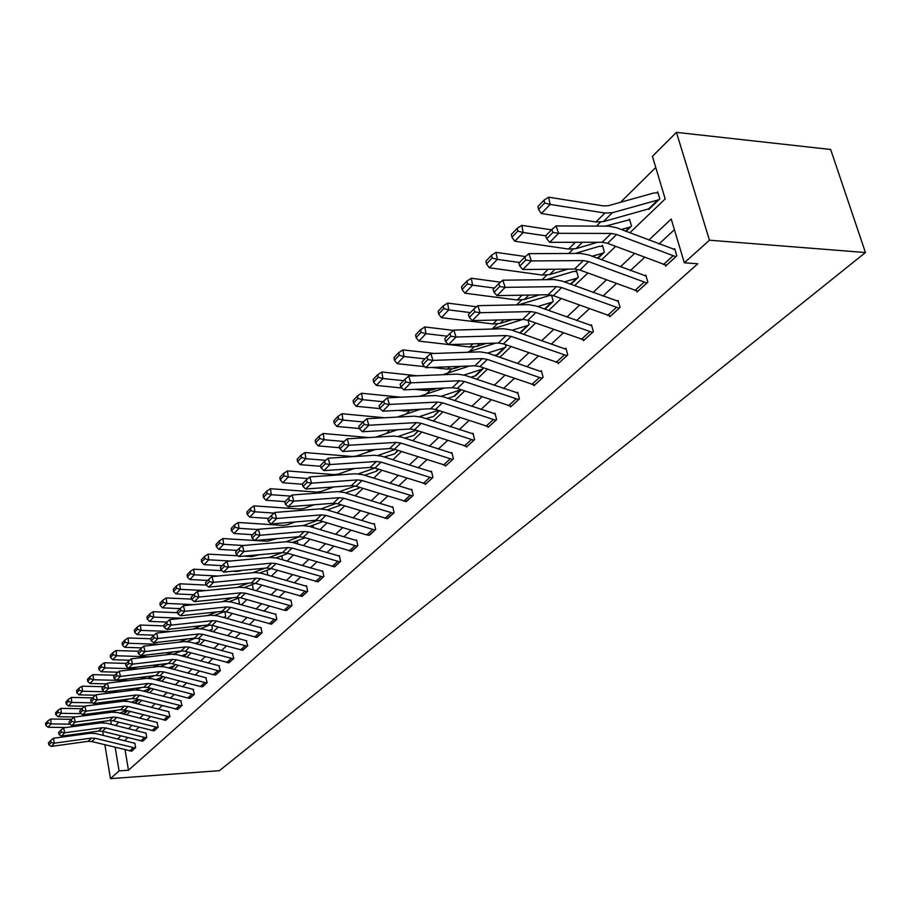 <?xml version="1.0" encoding="UTF-8"?>
<svg xmlns="http://www.w3.org/2000/svg" width="911" height="911" viewBox="0 0 911 911"><rect width="100%" height="100%" fill="white"/><g stroke="black" fill="none" stroke-linecap="round" stroke-linejoin="round"><path stroke-width="1.37" d="M629.82 232.795L665.189 198.917L652.413 156.316L676.429 132.357L830.661 149.484L865.45 252.541L219.392 770.683L110.459 778.643L119.09 770.888L128.485 770.216L697.792 263.769L684.332 262.801L671.225 219.061L648.826 240.094M655.772 167.51L620.55 202.288M600.429 222.147L596.432 226.11M573.03 249.215L568.703 253.486M546.748 275.168L542.136 279.723M521.525 300.072L516.651 304.889M497.292 323.997L492.179 329.053M473.993 347.011L469.404 351.532M451.583 369.137L447.495 373.168M430.003 390.455L426.382 394.019M409.21 410.986L406.033 414.118M389.156 430.778L386.389 433.511M369.82 449.886L367.429 452.232M350.667 468.789L349.118 470.327M332.139 487.078L331.422 487.806M124.875 712.971L127.494 710.774L125.274 712.914M135.75 702.518L139.019 699.694M146.899 691.791L150.862 688.306M158.924 680.551L162.853 676.554M171.245 668.708L174.775 665.315L174.582 664.29M181.471 655.852L186.55 653.95L183.897 656.501L186.983 653.574L186.63 651.661M194.931 643.405L199.088 641.891L196.947 643.963L199.543 641.492L199.008 638.645M208.813 630.606L211.99 629.49L210.373 631.038L212.445 629.08L211.728 625.231M223.138 617.43L225.268 616.724L224.208 617.738L225.734 616.303L224.812 611.475L214.848 615.278M238.5 604.027L239.411 603.162L238.431 598.14M253.201 589.884L252.461 584.429M266.821 570.332L265.682 570.764M267.891 575.16L266.912 570.309M282.638 559.844L281.806 555.812L281.328 556.291M297.829 544.015L297.191 540.929L296.69 541.419M313.486 527.628L313.042 525.567L312.53 526.068M329.623 510.684L329.418 509.727L328.882 510.24M340.908 505.013L327.265 509.955M358.194 488.387L359.765 487.408M376.049 471.192L378.634 469.256M384.191 457.026L394.622 453.894L398.187 450.455L395.215 453.314M404.586 438.145L413.719 435.515L418.456 430.971L414.346 434.923M425.779 418.582L433.511 416.498L439.478 410.747M453.86 396.262L461.296 389.771M475.098 375.822L483.479 367.805M497.11 354.618L505.947 346.829L505.366 344.552M520.204 333.119L529.143 324.521L528.038 320.308M545.063 309.216L553.25 301.347L551.565 295.13M551.132 295.027L518.598 304.843M570.935 284.334L578.303 277.251L576.435 270.533L575.627 271.319M597.912 258.394L604.369 252.176L602.433 245.355L601.59 246.186M626.039 231.348L631.517 226.076L629.501 219.152L628.613 220.006L605.325 226.144M648.575 208.733L648.791 209.462L659.815 198.86L657.708 191.834L656.785 192.733M674.413 229.686L658.995 244M644.578 257.403L630.366 270.613M616.348 283.628L602.911 296.121M589.28 308.795L576.561 320.615M563.294 332.936L551.246 344.142M538.321 356.144L526.9 366.757M514.316 378.452L503.487 388.519M491.211 399.918L480.94 409.472M468.971 420.597L459.212 429.65M447.529 440.514L438.271 449.123M426.86 459.725L418.058 467.901M406.921 478.252L398.551 486.018M387.665 496.153L379.716 503.532M369.057 513.44L361.496 520.466M351.077 530.145L343.88 536.83M333.677 546.315L326.833 552.67M316.846 561.95L310.332 568.009M300.55 577.096L294.355 582.858M284.767 591.763L278.857 597.252M269.462 605.986L263.837 611.213M254.624 619.776L249.272 624.752M240.231 633.156L235.129 637.894M226.258 646.138L221.396 650.648M212.696 658.744L208.061 663.037M199.509 670.986L195.102 675.085M186.709 682.886L182.507 686.792M174.252 694.455L170.255 698.179M162.147 705.706L158.332 709.259M150.361 716.661L146.728 720.032M138.893 727.32L135.432 730.531M127.734 737.694L124.431 740.757M125.058 749.844L128.485 770.216M131.366 751.199L135.625 747.68L134.851 743.137M142.389 741.167L146.762 737.557L145.976 732.968M153.708 730.873L158.207 727.16L156.965 722.548M165.335 720.294L169.947 716.479L168.683 711.833M177.281 709.418L182.029 705.513L180.72 700.81M189.556 698.259L194.43 694.228L193.098 689.479M202.174 686.769L207.196 682.635L205.818 677.841M215.155 674.96L220.314 670.712L218.902 665.861M228.502 662.809L233.82 658.437L232.362 653.54M242.246 650.306L247.724 645.808L246.232 640.843M256.401 637.427L262.049 632.792L260.967 627.349L260.5 627.781M270.988 624.16L276.796 619.378L275.691 613.877L275.213 614.31M286.008 610.484L292.01 605.564L290.86 599.985L290.37 600.44M301.507 596.375L307.69 591.307L306.517 585.659L306.005 586.126L306.608 586.115M317.495 581.822L323.883 576.595L322.665 570.878L322.141 571.356M333.995 566.813L340.589 561.415L339.336 555.619L338.79 556.109M351.031 551.303L357.841 545.723L356.554 539.859L355.996 540.371L356.668 540.36M368.625 535.281L375.685 529.519L374.341 523.574L373.761 524.098L374.467 524.098M386.822 518.712L394.121 512.768L392.743 506.732L392.14 507.279M405.646 501.574L413.195 495.425L411.772 489.309L411.157 489.879M425.13 483.843L425.278 484.458L432.953 477.478L431.472 471.272L430.835 471.864M445.297 465.475L445.456 466.113L453.405 458.882L451.879 452.596L451.218 453.2M466.204 446.436L466.364 447.107L474.608 439.614L473.025 433.237L472.342 433.864M487.875 426.701L488.045 427.407L496.597 419.629L494.958 413.161L494.252 413.81M510.354 406.226L510.547 406.955L519.429 398.893L517.721 392.322L516.981 393.005M533.698 384.954L533.903 385.729L543.127 377.348L541.362 370.686L540.587 371.392L541.555 371.426M557.953 362.863L558.17 363.671L567.769 354.96L565.936 348.196L565.127 348.936L566.141 348.97M583.177 339.883L583.416 340.737L593.391 331.672L591.49 324.806L590.647 325.569M609.425 315.969L609.675 316.869L620.061 307.44L618.079 300.459L617.214 301.256M636.755 291.064L637.028 292.021L647.858 282.182L645.785 275.099L644.886 275.931M665.235 265.101L665.542 266.103L676.827 255.843L674.675 248.657L673.73 249.512M684.332 262.801L709.464 240.208L865.45 252.541M709.464 240.208L676.429 132.357M115.492 725.463L118.874 722.218M126.561 714.862L130.114 711.445M137.925 703.964L141.672 700.388M149.62 692.77L153.538 689.012M161.634 681.269L165.745 677.317M173.978 669.437L178.305 665.292M186.687 657.264L191.23 652.914M199.771 644.737L204.531 640.171M213.242 631.835L218.241 627.041M227.112 618.546L232.362 613.513M241.404 604.847L246.927 599.563M256.139 590.738L261.935 585.181M271.353 576.173L277.434 570.343M287.033 561.142L293.433 555.015M303.238 545.621L309.956 539.187M319.977 529.598L327.038 522.834M337.264 513.03L344.688 505.912M355.153 495.891L362.965 488.41M373.669 478.161L381.88 470.292M392.835 459.804L401.478 451.526M412.694 440.776L421.793 432.065M433.272 421.064L442.86 411.886M454.635 400.612L464.735 390.933M476.795 379.375L487.442 369.171M499.832 357.317L511.06 346.556M523.768 334.383L535.622 323.029M548.673 310.526L561.199 298.535M574.613 285.69L587.834 273.015M601.636 259.794L615.62 246.403M110.686 720.476L111.347 724.416M102.67 731.374L103.342 735.45M104.879 744.811L110.459 778.643M115.173 747.384L119.09 770.888M634.489 253.565L620.357 266.843M606.407 279.928L593.05 292.488M579.487 305.219L566.836 317.096M553.649 329.486L541.658 340.737M528.813 352.796L517.459 363.466M504.945 375.218L494.183 385.33M481.976 396.786L471.761 406.374M459.861 417.557L450.171 426.655M438.555 437.565L429.343 446.208M418.012 456.866L409.267 465.077M398.187 475.474L389.874 483.285M379.044 493.455L371.141 500.868M360.551 510.809L353.047 517.869M342.684 527.594L335.544 534.301M325.398 543.821L318.599 550.21M308.681 559.536L302.201 565.606M292.488 574.739L286.327 580.523M276.796 589.474L270.931 594.974M261.594 603.742L256.014 608.992M246.858 617.59L241.54 622.589M232.556 631.016L227.488 635.776M218.674 644.054L213.846 648.586M205.203 656.706L200.602 661.022M192.107 669.004L187.734 673.115M179.387 680.95L175.219 684.867M167.02 692.554L163.046 696.289M154.995 703.85L151.215 707.414M143.3 714.839L139.69 718.232M131.901 725.532L128.474 728.766M120.821 735.951L117.542 739.026M131.765 751.188L91.817 741.543L88.116 741.326L51.232 746.416L54.466 743.148L51.13 742.522L50.674 740.563L48.431 742.864L48.875 744.811L51.13 742.522M135.272 747.999L95.188 738.297L91.476 738.081L54.466 743.148L53.35 738.263L90.337 733.253L95.906 733.583L134.407 743.171M53.35 738.263L50.674 740.563M48.875 744.811L51.232 746.416M71.525 719.337L50.709 719.018L51.118 723.903L69.851 724.177M81.125 724.325L89.05 724.439M92.854 723.938L97.454 722.161M119.762 713.119L126.299 710.466M122.666 713.86L125.228 712.926M100.301 722.947L104.549 721.216M47.941 722.913L47.782 720.954L45.55 723.3L45.709 725.247L47.941 722.913L51.118 723.903L47.907 727.24L66.184 727.49M47.907 727.24L45.709 725.247M47.782 720.954L50.709 719.018M142.799 741.155L102.419 731.305L98.673 731.077L61.401 736.134L64.727 732.774L61.333 732.137L60.878 730.167L58.566 732.524L59.021 734.494L61.333 732.137M146.398 737.876L105.881 727.969L102.123 727.741L64.727 732.774L63.588 727.832L100.962 722.856L106.587 723.209L145.521 733.002M63.588 727.832L60.878 730.167M59.021 734.494L61.401 736.134M154.13 730.85L113.306 720.795L109.514 720.555L71.855 725.566L75.26 722.116L71.832 721.478L71.365 719.474L68.985 721.899L69.452 723.892L71.832 721.478M157.387 722.525L117.565 712.55L111.871 712.186L74.098 717.116L75.26 722.116L113.055 717.128L116.847 717.367L157.831 727.49M74.098 717.116L71.365 719.474M69.452 723.892L71.855 725.566M81.888 708.747L60.878 708.371L61.299 713.313L81.079 713.643M89.665 713.78L98.49 713.928M104.389 713.165L109.172 711.24M131.4 702.279L138.278 699.5M136.149 702.461L134.395 703.053M111.757 712.197L116.471 710.295M58.076 712.3L57.917 710.318L55.617 712.732L55.776 714.702L58.076 712.3L61.299 713.313L58.008 716.741L74.941 717.003M58.008 716.741L55.776 714.702M57.917 710.318L60.878 708.371M92.558 697.86L71.309 697.427L71.753 702.427L92.615 702.837M98.354 702.939L108.136 703.133M116.004 702.13L121.243 700.024M143.38 691.142L150.657 688.26M150.827 688.306L146.466 691.95M123.509 701.174L128.747 699.067M68.484 701.413L68.314 699.409L65.956 701.88L66.127 703.873L68.484 701.413L71.753 702.427L68.371 705.945L84.734 706.253M68.371 705.945L66.127 703.873M68.314 699.409L71.309 697.427M165.779 720.271L124.477 709.999L120.651 709.749L82.582 714.702L86.089 711.161L82.605 710.512L82.138 708.496L79.69 710.979L80.168 713.006L82.605 710.512M169.116 711.798L128.827 701.607L123.076 701.219L84.905 706.105L86.089 711.161L124.283 706.219L128.121 706.469L169.537 716.832L165.734 720.282M84.905 706.105L82.138 708.496M80.168 713.006L82.582 714.702M177.736 709.407L135.967 698.908L132.095 698.635L93.617 703.543L97.226 699.91L93.685 699.249L93.207 697.2L90.69 699.762L91.18 701.8L93.685 699.249M181.175 700.787L140.408 690.367L134.589 689.957L96.008 694.786L97.226 699.91L135.83 695.013L139.713 695.287L181.631 705.866M96.008 694.786L93.207 697.2M91.18 701.8L93.617 703.543M194.032 694.603L189.978 698.247L187.791 698.02L147.764 687.498L143.858 687.224L104.97 692.075L108.671 688.329L105.084 687.668L104.594 685.596L102.009 688.226L102.499 690.299L105.084 687.668M193.553 689.456L152.308 678.797L146.432 678.376L107.43 683.148L108.671 688.329L147.696 683.489L151.625 683.774L193.986 694.603M107.43 683.148L104.594 685.596M102.499 690.299L104.97 692.075M103.512 686.689L82.036 686.188L82.491 691.244L104.492 691.734M107.225 691.791L118.02 692.03M127.916 690.789L133.678 688.488M155.713 679.697L162.511 677.112M135.545 689.866L141.399 687.532M79.177 690.219L78.995 688.192L76.581 690.732L76.752 692.759L79.177 690.219L82.491 691.244L79.018 694.865L95.518 695.218M79.018 694.865L76.752 692.759M78.995 688.192L82.036 686.188M114.775 675.21L93.059 674.641L93.537 679.754L128.121 680.619M140.169 679.139L146.489 676.634M168.398 667.945L174.388 665.69M147.878 678.262L154.437 675.666M90.166 678.706L89.984 676.668L87.49 679.276L87.684 681.326L90.166 678.706L93.537 679.754L89.961 683.466L106.587 683.865M89.961 683.466L87.684 681.326M89.984 676.668L93.059 674.641M126.356 663.402L104.401 662.764L104.89 667.934L138.461 668.868M152.786 667.159L159.698 664.426M160.541 666.351L167.875 663.459M101.474 666.886L101.28 664.814L98.718 667.501L98.912 669.562L101.474 666.886L104.89 667.934L101.212 671.76L117.974 672.204M101.212 671.76L98.912 669.562M101.28 664.814L104.401 662.764M206.774 683.011L202.618 686.769L200.397 686.53L159.903 675.768L155.952 675.472L116.642 680.266L120.457 676.417L116.813 675.746L116.301 673.65L113.647 676.361L114.148 678.456L116.813 675.746M206.296 677.818L164.561 666.909L158.605 666.465L119.182 671.168L120.457 676.417L159.903 671.646L163.866 671.942L206.74 683.011M119.182 671.168L116.301 673.65M114.148 678.456L116.642 680.266M138.267 651.251L116.061 650.545L116.562 655.772L149.04 656.774M165.791 654.827L173.318 651.877M173.546 654.121L181.699 650.921M113.101 654.713L112.896 652.618L110.265 655.385L110.459 657.469L113.101 654.713L116.562 655.772L112.782 659.712L129.681 660.213M112.782 659.712L110.459 657.469M112.896 652.618L116.061 650.545M219.893 671.1L215.611 674.96L213.368 674.709L172.395 663.709L168.398 663.402L128.656 668.127L132.573 664.153L128.884 663.481L128.36 661.352L125.627 664.142L126.139 666.26L128.884 663.481M219.392 665.839L177.155 654.679L171.131 654.2L131.275 658.847L132.573 664.153L172.464 659.45L176.472 659.769L219.847 671.1M131.275 658.847L128.36 661.352M126.139 666.26L128.656 668.127M150.691 638.759L128.052 637.962L128.588 643.268L159.88 644.328M179.194 642.141L187.381 638.953M186.926 641.538L195.74 638.099M125.069 642.187L124.853 640.069L122.142 642.915L122.347 645.034L125.069 642.187L128.588 643.268L124.693 647.311L141.729 647.88M124.693 647.311L122.347 645.034M124.853 640.069L128.052 637.962M229.014 662.809L185.252 651.285L181.198 650.966L141.011 655.624L145.054 651.536L141.307 650.853L140.772 648.7L137.96 651.57L138.483 653.722L141.307 650.853M232.874 653.517L190.114 642.096L184.033 641.595L143.722 646.161L145.054 651.536L185.388 646.901L189.442 647.231L233.387 658.835M143.722 646.161L140.772 648.7M138.483 653.722L141.011 655.624M163.9 625.925L140.408 625.026L140.954 630.378L170.972 631.505M193.007 629.068L201.889 625.641M200.682 628.601L210.077 624.957M137.379 629.296L137.162 627.155L134.373 630.082L134.589 632.223L137.379 629.296L140.954 630.378L136.957 634.557L154.13 635.172M136.957 634.557L134.589 632.223M137.162 627.155L140.408 625.026M242.781 650.295L198.484 638.509L194.385 638.167L153.754 642.745L157.91 638.531L154.096 637.837L153.56 635.662L150.657 638.622L151.192 640.797L154.096 637.837M246.756 640.832L203.46 629.125L197.311 628.601L156.555 633.088L157.91 638.531L198.7 633.976L202.8 634.329L247.268 646.218M156.555 633.088L153.56 635.662M151.192 640.797L153.754 642.745M177.543 612.716L153.128 611.691L153.708 617.111L182.325 618.273M207.275 615.62L216.886 611.93M237.908 603.856L238.967 603.583M150.064 616.018L149.837 613.843L146.967 616.861L147.195 619.024L150.064 616.018L153.708 617.111L149.575 621.404L166.884 622.099M149.575 621.404L147.195 619.024M149.837 613.843L153.128 611.691M256.948 637.427L212.115 625.333L207.97 624.98L166.872 629.467L171.166 625.128L167.294 624.434L166.736 622.224L163.741 625.276L164.299 627.474L167.294 624.434M261.047 627.759L217.217 615.779L210.988 615.221L169.765 619.617L171.166 625.128L212.411 620.664L216.567 621.029L261.582 633.213M169.765 619.617L166.736 622.224M164.299 627.474L166.872 629.467M252.506 584.703L251.926 584.714M191.606 599.108L166.235 597.946L166.838 603.446L193.963 604.642M221.988 601.75L232.385 597.787M229.435 601.579L239.878 597.582M163.137 602.33L162.91 600.133L159.937 603.253L160.177 605.439L163.137 602.33L166.838 603.446L162.591 607.865L180.082 608.616M162.591 607.865L160.177 605.439M162.91 600.133L166.235 597.946M271.546 624.16L226.156 611.771L221.965 611.383L180.401 615.79L184.831 611.315L180.89 610.609L180.321 608.377L177.235 611.52L177.804 613.752L180.89 610.609M275.771 614.299L231.394 602.012L225.085 601.431L183.396 605.724L184.831 611.315L226.543 606.942L230.745 607.33L276.318 619.822M183.396 605.724L180.321 608.377M177.804 613.752L180.401 615.79M266.991 570.707L266.388 570.719M226.156 585.409L221.692 585.841M206.239 585.09L179.752 583.792L180.378 589.349L205.875 590.567M237.19 587.447L248.407 583.211M244.478 587.458L255.422 583.302M176.62 588.221L176.37 586.001L173.318 589.212L173.557 591.433L176.62 588.221L180.378 589.349L175.994 593.915L193.69 594.735M175.994 593.915L173.557 591.433M176.37 586.001L179.752 583.792M291.509 606.009L286.555 610.484L284.175 610.176L240.641 597.775L236.393 597.377L194.35 601.681L198.917 597.069L194.92 596.352L194.328 594.086L191.151 597.331L191.731 599.586L194.92 596.352M290.951 600.417L246.004 587.823L239.627 587.208L197.448 591.41L198.917 597.069L241.119 592.799L245.378 593.198L291.474 606.009M197.448 591.41L194.328 594.086M191.731 599.586L194.35 601.681M281.909 556.279L279.871 556.462M242.542 570.297L236.94 571.47L232.612 571.243M221.885 570.673L193.69 569.181L194.339 574.807L218.082 576.037M252.905 572.7L264.987 568.168M259.988 572.905L271.455 568.589M190.524 573.679L190.262 571.425L187.108 574.739L187.359 576.982L190.524 573.679L194.339 574.807L189.818 579.521L207.731 580.421M189.818 579.521L187.359 576.982M190.262 571.425L193.69 569.181M302.11 596.386L255.57 583.347L251.277 582.926L208.756 587.128L213.459 582.357L209.393 581.639L208.79 579.339L205.51 582.687L206.102 584.976L209.393 581.639M307.178 591.763L260.455 578.622L256.15 578.2L213.459 582.357L211.956 576.617L254.624 572.541L261.07 573.178L305.959 586.126M211.956 576.617L208.79 579.339M206.102 584.976L208.756 587.128M297.282 541.407L292.647 542.466M259.487 554.708L251.846 556.598L243.727 556.131M238.067 555.812L208.072 554.104L208.756 559.809L230.585 561.028M269.144 557.486L282.159 552.647M275.987 557.896L288.024 553.421M204.861 558.671L204.588 556.382L201.342 559.798L201.604 562.076L204.861 558.671L208.756 559.809L204.087 564.672L222.216 565.651M204.087 564.672L201.604 562.076M204.588 556.382L208.072 554.104M318.11 581.833L270.988 568.453L266.638 568.02L223.616 572.097L228.479 567.177L224.345 566.448L223.719 564.114L220.325 567.576L220.94 569.899L224.345 566.448M322.767 571.345L276.637 558.079L270.1 557.395L226.93 561.358L228.479 567.177L271.672 563.135L276.033 563.579L323.348 577.073M226.93 561.358L223.719 564.114M220.94 569.899L223.616 572.097M313.156 526.068L309.968 526.569M277.046 538.606L267.23 541.248L255.034 540.508M254.795 540.496L222.922 538.549L223.628 544.322L243.396 545.507M285.94 541.772L299.799 536.67M292.522 542.421L305.174 537.752M219.665 543.172L219.392 540.861L216.032 544.379L216.306 546.691L219.665 543.172L223.628 544.322L218.811 549.344L237.167 550.415M218.811 549.344L216.306 546.691M219.392 540.861L222.922 538.549M334.633 566.824L286.897 553.079L282.501 552.613L238.967 556.564L243.989 551.485L239.787 550.745L239.149 548.388L235.642 551.964L236.268 554.309L239.787 550.745M339.439 556.109L292.693 542.478L286.077 541.76L242.406 545.587L243.989 551.485L287.694 547.579L292.112 548.046L340.042 561.905M242.406 545.587L239.149 548.388M236.268 554.309L238.967 556.564M329.531 510.24L328.267 510.262M295.255 521.957L287.295 524.838L283.116 525.408L238.249 522.481L238.989 528.334L258.098 529.553M303.283 525.567L317.768 520.283M309.592 526.456L322.927 521.582M234.97 527.162L234.674 524.816L231.2 528.46L231.485 530.794L234.97 527.162L238.989 528.334L234.013 533.516L252.598 534.677M234.013 533.516L231.485 530.794M234.674 524.816L238.249 522.481M351.692 551.314L303.34 537.205L298.876 536.716L254.829 540.519L260.034 535.269L255.74 534.518L255.091 532.126L251.47 535.827L252.119 538.207L255.74 534.518M357.283 546.236L308.715 532.001L304.251 531.5L260.034 535.269L258.394 529.291L302.589 525.601L309.296 526.364L355.95 540.371M258.394 529.291L255.091 532.126M252.119 538.207L254.829 540.519M314.158 504.762L303.75 508.486L299.525 509.033L254.101 505.867L254.875 511.8L274.154 513.109M321.127 508.862L336.216 503.419M250.776 510.615L250.468 508.247L246.881 512.005L247.177 514.373L250.776 510.615L254.875 511.8L249.728 517.152L268.54 518.416M249.728 517.152L247.177 514.373M250.468 508.247L254.101 505.867M375.104 530.054L369.285 535.292L366.757 534.916L320.319 520.785L315.821 520.272L271.239 523.939L276.614 518.496L272.252 517.744L271.58 515.319L267.834 519.145L268.494 521.559L272.252 517.744M375.059 530.054L325.887 515.41L321.367 514.886L276.614 518.496L274.94 512.438L319.659 508.907L326.445 509.704L373.726 524.098M274.94 512.438L271.58 515.319M268.494 521.559L271.239 523.939M333.779 486.964L320.763 491.576L316.481 492.111L270.487 488.695L271.296 494.707L290.746 496.119M339.518 491.621L355.222 486.018M358.854 488.285L345.565 492.908M267.117 493.511L266.798 491.097L263.085 495.003L263.404 497.395L267.117 493.511L271.296 494.707L265.966 500.241L285.029 501.608M265.966 500.241L263.404 497.395M266.798 491.097L270.487 488.695M387.551 518.735L337.89 503.817L333.324 503.271L288.206 506.767L293.775 501.141L289.334 500.378L288.639 497.918L284.767 501.881L285.45 504.33L289.334 500.378M392.869 507.279L344.187 492.475L337.321 491.633L292.055 494.992L293.775 501.141L339.063 497.702L343.652 498.249L393.472 513.303L387.505 518.735M292.055 494.992L288.639 497.918M285.45 504.33L288.206 506.767M354.174 468.55L338.357 474.096L334.018 474.608L287.443 470.93L288.286 477.011L307.907 478.537M358.513 473.811L374.831 468.049M376.733 471.101L364.525 475.269M284.027 475.804L283.697 473.367L279.848 477.398L280.178 479.835L284.027 475.804L288.286 477.011L282.774 482.75L302.361 484.242M282.774 482.75L280.178 479.835M283.697 473.367L287.443 470.93M406.397 501.608L356.076 486.258L351.452 485.677L305.777 489.002L311.551 483.172L307.018 482.397L306.312 479.903L302.293 484.003L302.999 486.485L307.018 482.397M411.909 489.879L362.544 474.642L355.586 473.766L309.774 476.931L311.551 483.172L357.385 479.915L362.031 480.496L412.581 495.994M309.774 476.931L306.312 479.903M302.999 486.485L305.777 489.002M375.389 449.487L356.554 456.001L352.17 456.502L304.991 452.539L305.88 458.7L325.66 460.34M378.156 455.398L395.146 449.476M397.731 450.307L395.169 453.314M301.541 457.481L301.188 455.01L297.202 459.19L297.555 461.649L301.541 457.481L305.88 458.7L300.175 464.644L320.683 466.307M300.175 464.644L297.555 461.649M301.188 455.01L304.991 452.539M425.904 483.878L374.899 468.072L370.208 467.468L323.986 470.6L329.953 464.553L325.341 463.779L324.612 461.239L320.444 465.487L321.173 468.015L325.341 463.779M431.62 471.864L381.561 456.183L374.512 455.249L328.131 458.222L329.953 464.553L376.368 461.49L381.071 462.105L432.304 478.059M328.131 458.222L324.612 461.239M321.173 468.015L323.986 470.6M397.469 429.73L375.731 437.155M368.784 437.565L323.177 433.477L324.1 439.74L344.062 441.493M398.483 436.346L416.247 430.243M417.99 430.812L414.3 434.923M366.495 450.045L370.299 449.806M319.67 438.498L319.305 435.993L315.183 440.32L315.548 442.814L319.67 438.498L324.1 439.74L318.19 445.889L339.689 447.745M318.19 445.889L315.548 442.814M319.305 435.993L323.177 433.477M446.117 465.521L394.395 449.237L389.646 448.599L342.855 451.514L349.038 445.251L344.335 444.466L343.584 441.892L339.268 446.299L340.019 448.861L344.335 444.466M452.027 453.211L401.261 437.052L394.121 436.073L347.159 438.829L349.038 445.251L396.023 442.404L400.794 443.053L452.744 459.497M347.159 438.829L343.584 441.892M340.019 448.861L342.855 451.514M420.472 409.255L397.173 417.101M384.556 417.773L342.024 413.731L342.98 420.073L363.136 421.952M419.55 416.634L438.168 410.314M434.148 415.871L439 410.599M382.176 430.607L392.14 430.038M338.471 418.821L338.083 416.281L333.813 420.768L334.189 423.296L338.471 418.821L342.98 420.073L336.854 426.45L359.424 428.523M336.854 426.45L334.189 423.296M338.083 416.281L342.024 413.731M467.047 446.492L414.607 429.707L409.802 429.035L362.419 431.734L368.841 425.232L364.047 424.435L363.273 421.827L358.786 426.394L359.56 428.99L364.047 424.435M473.185 433.887L421.679 417.227L414.448 416.179L366.905 418.707L368.841 425.232L416.407 422.613L421.246 423.296L473.868 440.241L467.001 446.492M366.905 418.707L363.273 421.827M359.56 428.99L362.419 431.734M444.454 388.029L419.481 396.308M400.726 397.196L361.565 393.245L362.578 399.678L382.996 401.705M441.391 396.205L461.057 389.68M454.669 396.148L447.791 398.301M398.323 410.394L405.122 411.055L414.209 409.586M357.966 398.414L357.567 395.841L353.138 400.498L353.525 403.061L357.966 398.414L362.578 399.678L356.212 406.295L380.103 408.618M356.212 406.295L353.525 403.061M357.567 395.841L361.565 393.245M488.751 426.758L435.572 409.449L430.698 408.743L382.722 411.191L389.396 404.438L384.499 403.63L383.702 400.988L379.056 405.725L379.841 408.367L384.499 403.63M495.128 413.833L442.871 396.649L435.538 395.556L387.403 397.822L389.396 404.438L437.565 402.07L442.461 402.799L495.88 420.29M387.403 397.822L383.702 400.988M379.841 408.367L382.722 411.191M469.495 365.994L442.712 374.728M417.272 375.776L381.857 371.995L382.905 378.509L403.607 380.696M464.063 375.025L482.91 368.989M475.929 375.696L470.68 377.279M414.858 389.361L425.858 390.5L432.725 389.828L437.178 388.359M378.202 377.234L377.78 374.626L373.18 379.454L373.601 382.062L378.202 377.234L382.905 378.509L376.311 385.387L402.002 388.04M376.311 385.387L373.601 382.062M377.78 374.626L381.857 371.995M511.276 406.295L457.333 388.428L452.403 387.676L403.824 389.862L410.759 382.848L405.759 382.028L404.928 379.34L400.1 384.271L400.92 386.947L405.759 382.028M517.904 393.028L464.861 375.286L457.436 374.125L408.686 376.129L410.759 382.848L459.531 380.752L464.485 381.515L518.678 399.565M408.686 376.129L404.928 379.34M400.92 386.947L403.824 389.862M495.641 343.128L466.933 352.329M434.217 353.457L402.924 349.915L404.029 356.531L425.016 358.866M487.624 353.058L505.218 347.524M497.975 354.493L494.514 355.461M431.791 367.452L447.392 369.16L454.338 368.534L461.114 366.324M399.223 355.233L398.779 352.591L393.996 357.602L394.44 360.244L399.223 355.233L404.029 356.531L397.173 363.671L424.765 366.689M397.173 363.671L394.44 360.244M398.779 352.591L402.924 349.915M531.83 384.499L539.494 377.507L542.307 378.054L534.62 385.034L479.949 366.586L474.938 365.789L425.744 367.691L432.953 360.392L427.851 359.572L426.997 356.839L421.975 361.963L422.818 364.685L427.851 359.572M539.494 377.507L487.374 359.401L482.352 358.592L432.953 360.392L430.823 353.57L480.188 351.874L487.715 353.092L540.542 371.392M430.823 353.57L426.997 356.839M422.818 364.685L425.744 367.691M522.971 319.374L492.202 329.053M453.496 330.397L424.822 326.958L425.984 333.677L447.255 336.193M512.13 330.249L528.391 325.25M520.864 332.481L519.338 332.811M449.123 344.609L469.757 347L476.783 346.408L486.087 343.436M421.064 332.367L420.609 329.68L415.632 334.895L416.088 337.571L421.064 332.367L425.984 333.677L418.855 341.101L448.463 344.529M418.855 341.101L416.088 337.571M420.609 329.68L424.822 326.958M558.967 362.954L503.441 343.88L498.374 343.037L448.554 344.631L456.058 337.036L450.843 336.205L449.966 333.426L444.727 338.767L445.604 341.523L450.843 336.205M566.961 355.689L511.173 336.41L506.072 335.555L456.058 337.036L453.849 330.101L503.84 328.734L511.481 330.021L565.082 348.924M453.849 330.101L449.966 333.426M445.604 341.523L448.554 344.631M551.679 295.54L550.62 295.483M476.544 306.768L447.597 303.09L448.816 309.899L470.383 312.598M537.661 306.54L552.465 302.099M443.794 308.578L443.315 305.857L438.134 311.289L438.612 313.999L443.794 308.578L448.816 309.899L441.402 317.632L492.999 323.963L500.105 323.416L512.164 319.636M441.402 317.632L438.612 313.999M443.315 305.857L447.597 303.09M584.236 339.985L527.89 320.262L522.743 319.374L472.297 320.615L480.108 312.712L474.779 311.869L473.868 309.045L468.413 314.602L469.324 317.415L474.779 311.869M591.706 325.626L536.203 306.016L528.46 304.65L477.82 305.663L480.108 312.712L530.771 311.585L535.941 312.484L592.549 332.435M477.82 305.663L473.868 309.045M469.324 317.415L472.297 320.615M576.674 271.387L572.962 271.592L546.19 279.666M500.515 282.171L471.306 278.242L472.593 285.154L494.457 288.058M564.308 281.886L577.483 278.037L570.901 284.312M467.457 283.822L466.944 281.055L461.558 286.703L462.059 289.459L467.457 283.822L472.593 285.154L464.861 293.194L517.175 300.004L524.372 299.491L539.403 294.879M464.861 293.194L462.059 289.459M466.944 281.055L471.306 278.242M610.529 316.094L553.341 295.665L548.126 294.731L497.03 295.608L505.172 287.364L499.729 286.51L498.784 283.64L493.102 289.436L494.035 292.294L499.729 286.51M618.33 301.325L561.939 281.009L554.093 279.575L502.815 280.201L505.172 287.364L556.484 286.612L561.723 287.569L619.195 308.225M502.815 280.201L498.784 283.64M494.035 292.294L497.03 295.608M602.695 246.266L598.903 246.437L575.069 253.452M525.476 256.549L496.005 252.358L497.36 259.373L519.532 262.482M592.127 256.219L603.515 252.996M492.099 258.018L491.564 255.217L485.95 261.104L486.485 263.905L492.099 258.018L497.36 259.373L489.309 267.754L542.341 275.065L549.629 274.598L567.917 269.109M489.309 267.754L486.485 263.905M491.564 255.217L496.005 252.358M637.928 291.201L579.874 270.043L574.579 269.052L522.823 269.519L531.318 260.922L525.749 260.056L524.77 257.153L518.837 263.188L519.805 266.092L525.749 260.056M646.058 275.999L588.779 254.955L580.819 253.429L528.87 253.645L531.318 260.922L583.291 260.592L588.608 261.605L646.947 283.002M528.87 253.645L524.77 257.153M519.805 266.092L522.823 269.519M629.774 220.098L628.567 220.006M551.554 229.845L521.764 225.359L523.187 232.487L545.712 235.824M621.211 229.492L630.628 226.93M517.812 231.109L517.243 228.262L511.39 234.412L511.948 237.247L517.812 231.109L523.187 232.487L514.795 241.221L568.566 249.067L575.946 248.669L597.764 242.269M514.795 241.221L511.948 237.247M517.243 228.262L521.764 225.359M666.476 265.26L607.535 243.317L602.16 242.269L549.732 242.303L558.614 233.318L552.909 232.453L551.895 229.481L545.7 235.801L546.714 238.75L552.909 232.453M674.96 249.614L616.758 227.784L608.685 226.156L556.074 225.917L558.614 233.318L611.258 233.444L616.645 234.514L675.882 256.708M556.074 225.917L551.895 229.481M546.714 238.75L549.732 242.303M658.015 192.836L654.041 192.938L608.366 205.692L603.367 205.897L548.65 197.186L550.153 204.417L604.927 213.037L612.42 212.707L658.881 199.76M649.702 208.585L603.378 221.624L595.919 221.965L541.385 213.55L538.515 209.439L544.63 203.039L544.038 200.147L537.923 206.558L538.515 209.439M544.63 203.039L550.153 204.417L541.385 213.55M544.038 200.147L548.65 197.186M131.719 751.188L135.227 747.999M91.817 741.543L95.188 738.297M88.116 741.326L91.476 738.081M129.647 750.994L133.143 747.806M127.13 710.682L124.67 713.04M142.765 741.155L146.364 737.887M102.419 731.305L105.881 727.969M98.673 731.077L102.123 727.741M140.67 740.962L144.257 737.682M154.096 730.861L157.797 727.502M113.306 720.795L116.847 717.367M109.514 720.555L113.055 717.128M151.978 730.645L155.667 727.285M138.996 699.694L136.103 702.461M138.643 699.602L135.545 702.586M150.338 688.352L146.705 691.848M124.477 709.999L128.121 706.469M120.651 709.749L124.283 706.219M163.593 720.066L167.385 716.615M177.691 709.407L181.596 705.866M135.967 698.908L139.713 695.287M132.095 698.635L135.83 695.013M175.527 709.191L179.421 705.638M147.764 687.498L151.625 683.774M143.858 687.224L147.696 683.489M187.791 698.02L191.788 694.364M162.465 677.112L158.901 680.54M161.896 677.237L158.548 680.449M174.343 665.69L171.222 668.697M173.762 665.816L170.869 668.606M185.958 654.075L183.532 656.41M159.903 675.768L163.866 671.942M155.952 675.472L159.903 671.646M200.397 686.53L204.519 682.772M198.496 642.016L196.582 643.861M172.395 663.709L176.472 659.769M168.398 663.402L172.464 659.45M213.368 674.709L217.604 670.849M211.386 629.603L210.008 630.936M228.968 662.809L233.341 658.835M185.252 651.285L189.442 647.231M181.198 650.966L185.388 646.901M226.714 662.548L231.064 658.573M224.653 616.838L223.844 617.624M242.736 650.306L247.234 646.218M198.484 638.509L202.8 634.329M194.385 638.167L198.7 633.976M240.447 650.033L244.934 645.945M256.902 637.427L261.537 633.213M212.115 625.333L216.567 621.029M207.97 624.98L212.411 620.664M254.59 637.142L259.214 632.929M271.501 624.16L276.272 619.822M226.156 611.771L230.745 607.33M221.965 611.383L226.543 606.942M269.155 623.864L273.926 619.526M240.641 597.775L245.378 593.198M236.393 597.377L241.119 592.799M284.175 610.176L289.083 605.701M302.065 596.386L307.144 591.774M255.57 583.347L260.455 578.622M251.277 582.926L256.15 578.2M299.662 596.067L304.73 591.444M318.076 581.833L323.314 577.073M270.988 568.453L276.033 563.579M266.638 568.02L271.672 563.135M315.639 581.503L320.866 576.743M334.588 566.824L339.997 561.905M286.897 553.079L292.112 548.046M282.501 552.613L287.694 547.579M332.128 566.483L337.525 561.552M351.657 551.314L357.237 546.236M303.34 537.205L308.715 532.001M298.876 536.716L304.251 531.5M349.164 550.961L354.743 545.871M320.319 520.785L325.887 515.41M315.821 520.272L321.367 514.886M366.757 534.916L372.519 529.667M359.731 487.396L358.809 488.285M359.321 487.271L358.137 488.398M337.89 503.817L343.652 498.249M333.324 503.271L339.063 497.702M384.954 518.348L390.91 512.916M378.6 469.245L376.687 471.089M378.179 469.119L376.015 471.203M406.352 501.608L412.535 495.994M356.076 486.258L362.031 480.496M351.452 485.677L357.385 479.915M403.767 501.198L409.939 495.573M425.858 483.878L432.258 478.059M374.899 468.072L381.071 462.105M370.208 467.468L376.368 461.49M423.239 483.445L429.628 477.626M446.06 465.51L452.687 459.486M394.395 449.237L400.794 443.053M389.646 448.599L396.023 442.404M443.418 465.065L450.034 459.042M439.444 410.736L434.103 415.871M414.607 429.707L421.246 423.296M409.802 429.035L416.407 422.613M464.314 446.026L471.169 439.774M461.262 389.76L454.612 396.148M406.192 409.996L405.122 411.055M412.603 409.665L411.909 410.36M460.647 389.771L453.917 396.251M488.706 426.758L495.835 420.278M435.572 409.449L442.461 402.799M430.698 408.743L437.565 402.07M485.984 426.268L493.102 419.789M482.853 368.989L475.872 375.696M427.589 388.792L425.858 390.5M434.08 388.496L432.725 389.828M482.147 369.08L475.166 375.799M511.23 406.295L518.632 399.565M457.333 388.428L464.485 381.515M452.403 387.676L459.531 380.752M508.475 405.782L515.865 399.052M505.172 347.524L497.93 354.493M449.818 366.757L447.392 369.16M456.388 366.507L454.338 368.534M504.455 347.615L497.212 354.584M479.949 366.586L487.374 359.401M474.938 365.789L482.352 358.592M528.346 325.25L520.819 332.481M472.934 343.846L469.757 347M479.585 343.641L476.783 346.408M527.617 325.329L520.09 332.572M558.921 362.954L566.904 355.689M503.441 343.88L511.173 336.41M498.374 343.037L506.072 335.555M556.086 362.396L564.068 355.119M552.408 302.099L545.017 309.205M496.985 320.012L492.999 323.963M503.726 319.841L500.105 323.416M551.667 302.179L544.55 309.034M584.19 339.985L592.503 332.435M527.89 320.262L535.941 312.484M522.743 319.374L530.771 311.585M581.32 339.393L589.622 331.832M522.049 295.175L517.175 300.004M528.87 295.062L524.372 299.491M576.686 278.117L570.423 284.141M610.484 316.094L619.138 308.225M553.341 295.665L561.723 287.569M548.126 294.731L556.484 286.612M607.58 315.468L616.223 307.599M603.469 252.996L597.867 258.382M548.16 269.292L542.341 275.065M555.084 269.235L549.629 274.598M602.718 253.064L597.388 258.2M637.871 291.201L646.89 283.002M579.874 270.043L588.608 261.605M574.579 269.052L583.291 260.592M634.921 290.552L643.929 282.342M630.583 226.919L625.994 231.326M575.41 242.292L568.566 249.067M582.414 242.28L575.946 248.669M629.82 226.987L625.504 231.143M666.419 265.26L675.825 256.708M607.535 243.317L616.645 234.514M602.16 242.269L611.258 233.444M663.436 264.566L672.83 256.014M658.835 199.748L649.645 208.585M604.927 213.037L595.919 221.965M612.42 212.707L603.378 221.624M658.061 199.816L648.883 208.653"/></g></svg>
